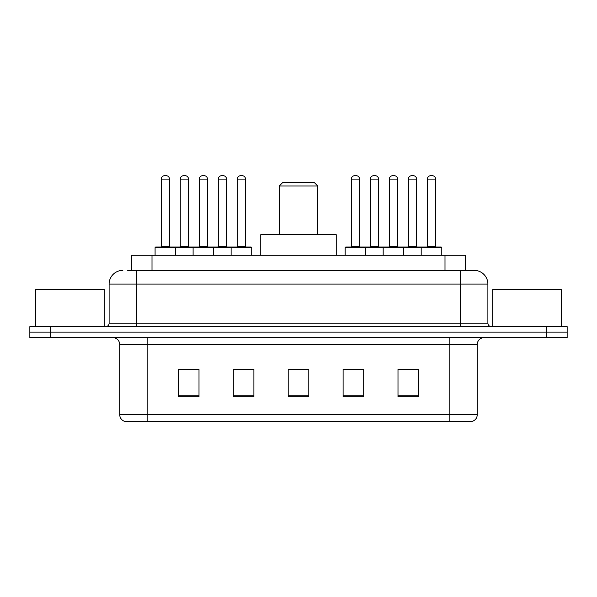 <?xml version="1.0" encoding="UTF-8"?>
<svg xmlns="http://www.w3.org/2000/svg" width="597" height="597" viewBox="0 0 597 597"><rect width="100%" height="100%" fill="white"/><g stroke="black" fill="none" stroke-linecap="round" stroke-linejoin="round"><path stroke-width="0.9" d="M127.639 270.366L136.556 270.366L127.639 270.366L131.422 270.366L131.422 255.27L465.578 255.27L465.578 270.366M122.833 270.366A13.724 13.724 0 0 0 109.109 284.09L109.109 323.201A3.433 3.433 0 0 1 105.676 326.634M474.167 270.366A13.724 13.724 0 0 1 487.891 284.09L136.556 284.09L136.556 270.366L473.958 270.366M487.891 284.09L487.891 323.201C488.1 325.29 489.241 326.432 491.324 326.634M50.439 326.634L29.85 326.634L29.85 332.126L50.439 332.126L29.85 332.126L29.85 337.611L50.439 337.611L50.439 332.126L546.561 332.126L50.439 332.126L50.439 326.634L546.561 326.634L546.561 332.126L567.15 332.126L546.561 332.126L546.561 337.611L50.439 337.611M546.561 337.611L567.15 337.611L567.15 326.634L546.561 326.634M477.257 414.743C477.07 418.034 475.421 420.228 472.317 421.333L449.81 421.333L449.81 414.743L477.257 414.743L477.257 344.476A6.865 6.865 0 0 1 484.122 337.611M449.81 421.333L124.683 421.333A6.865 6.865 0 0 1 119.743 414.743L119.743 344.476C119.333 340.305 117.049 338.021 112.878 337.611M418.587 396.699L418.587 369.245L397.998 369.245L397.998 396.699L418.587 396.699M363.692 396.699L363.692 369.245L343.103 369.245L343.103 396.699L363.692 396.699M199.002 396.699L199.002 369.245L178.413 369.245L178.413 396.699L199.002 396.699M253.897 396.699L253.897 369.245L233.308 369.245L233.308 396.699L253.897 396.699M308.791 396.699L308.791 369.245L288.209 369.245L288.209 396.699L308.791 396.699M397.998 369.386L417.624 369.386M407.333 369.386L398.617 369.386M236.263 369.386L246.554 369.386M198.249 369.386L189.533 369.386M179.234 369.386L199.002 369.386M350.312 369.386L360.603 369.386M308.791 369.386L288.209 369.386M104.303 326.634L104.303 289.582L35.686 289.582L35.686 326.634M279.284 185.965L317.716 185.965L314.283 182.533L282.717 182.533L279.284 185.965L279.284 234.681M317.716 185.965L317.716 234.681M336.238 255.27L336.238 234.681L260.762 234.681L260.762 255.27M561.314 326.634L561.314 289.582L492.697 289.582L492.697 326.634M231.114 255.27L231.114 247.718A0.687 0.687 0 0 1 231.8 247.031L251.016 247.031A0.687 0.687 0 0 1 251.703 247.718L155.086 247.718A0.687 0.687 0 0 1 155.772 247.031L174.981 247.031L155.772 247.031M175.667 255.27L175.667 247.718A0.687 0.687 0 0 0 174.981 247.031M169.496 179.1L161.257 179.1A3.433 3.433 0 0 1 164.69 175.667L166.063 175.667A3.433 3.433 0 0 1 169.496 179.1L169.496 246.345A0.687 0.687 0 0 0 170.182 247.031M161.257 179.1L161.257 246.345A0.687 0.687 0 0 1 160.571 247.031M166.063 175.667L164.69 175.667M155.086 247.718L155.086 255.27M193.1 255.27L193.1 247.718A0.687 0.687 0 0 1 193.786 247.031L213.002 247.031L193.786 247.031M213.681 255.27L213.681 247.718A0.687 0.687 0 0 0 213.002 247.031M207.51 179.1L199.271 179.1A3.433 3.433 0 0 1 202.704 175.667L204.077 175.667A3.433 3.433 0 0 1 207.51 179.1L207.51 246.345A0.687 0.687 0 0 0 208.196 247.031M199.271 179.1L199.271 246.345A0.687 0.687 0 0 1 198.585 247.031M204.077 175.667L202.704 175.667M251.016 247.031L231.8 247.031M245.524 179.1L237.293 179.1A3.433 3.433 0 0 1 240.718 175.667L242.091 175.667A3.433 3.433 0 0 1 245.524 179.1L245.524 246.345A0.687 0.687 0 0 0 246.21 247.031M237.293 179.1L237.293 246.345A0.687 0.687 0 0 1 236.606 247.031M242.091 175.667L240.718 175.667M251.703 247.718L251.703 255.27M421.191 255.27L421.191 247.718A0.687 0.687 0 0 1 421.878 247.031L441.093 247.031A0.687 0.687 0 0 1 441.78 247.718L345.163 247.718A0.687 0.687 0 0 1 345.85 247.031L365.065 247.031A0.687 0.687 0 0 1 365.745 247.718L365.745 255.27M359.573 179.1L351.334 179.1A3.433 3.433 0 0 1 354.767 175.667L356.14 175.667A3.433 3.433 0 0 1 359.573 179.1L359.573 246.345A0.687 0.687 0 0 0 360.26 247.031M351.334 179.1L351.334 246.345A0.687 0.687 0 0 1 350.655 247.031M356.14 175.667L354.767 175.667M345.163 247.718L345.163 255.27M383.177 255.27L383.177 247.718A0.687 0.687 0 0 1 383.864 247.031L403.079 247.031A0.687 0.687 0 0 1 403.766 247.718L403.766 255.27M397.587 179.1L389.356 179.1A3.433 3.433 0 0 1 392.781 175.667L394.154 175.667A3.433 3.433 0 0 1 397.587 179.1L397.587 246.345A0.687 0.687 0 0 0 398.274 247.031M389.356 179.1L389.356 246.345A0.687 0.687 0 0 1 388.669 247.031M394.154 175.667L392.781 175.667M435.601 179.1L427.37 179.1A3.433 3.433 0 0 1 430.803 175.667L432.176 175.667A3.433 3.433 0 0 1 435.601 179.1L435.601 246.345A0.687 0.687 0 0 0 436.288 247.031M427.37 179.1L427.37 246.345A0.687 0.687 0 0 1 426.683 247.031M432.176 175.667L430.803 175.667M441.78 247.718L441.78 255.27M193.988 247.031L174.779 247.031M180.264 179.1A3.433 3.433 0 0 1 183.697 175.667L185.07 175.667A3.433 3.433 0 0 1 188.503 179.1L180.264 179.1L180.264 246.345A0.687 0.687 0 0 1 179.578 247.031M188.503 179.1L188.503 246.345A0.687 0.687 0 0 0 189.189 247.031M232.009 247.031L212.793 247.031M218.286 179.1A3.433 3.433 0 0 1 221.711 175.667L223.084 175.667A3.433 3.433 0 0 1 226.517 179.1L218.286 179.1L218.286 246.345A0.687 0.687 0 0 1 217.599 247.031M226.517 179.1L226.517 246.345A0.687 0.687 0 0 0 227.203 247.031M384.072 247.031L364.857 247.031M370.349 179.1A3.433 3.433 0 0 1 373.774 175.667L375.147 175.667A3.433 3.433 0 0 1 378.58 179.1L370.349 179.1L370.349 246.345A0.687 0.687 0 0 1 369.662 247.031M378.58 179.1L378.58 246.345A0.687 0.687 0 0 0 379.267 247.031M422.086 247.031L402.871 247.031M408.363 179.1A3.433 3.433 0 0 1 411.796 175.667L413.169 175.667A3.433 3.433 0 0 1 416.594 179.1L408.363 179.1L408.363 246.345A0.687 0.687 0 0 1 407.676 247.031M416.594 179.1L416.594 246.345A0.687 0.687 0 0 0 417.281 247.031M152.004 270.366L152.004 255.27M444.996 270.366L444.996 255.27M136.556 326.634L136.556 284.09L109.109 284.09M109.109 323.201L487.891 323.201M460.444 270.366L460.444 326.634M449.81 337.611L449.81 344.476L119.743 344.476M477.257 344.476L449.81 344.476L449.81 414.743L147.19 414.743L147.19 421.333M119.743 414.743L147.19 414.743L147.19 337.611M308.791 395.744L288.209 395.744M253.897 395.744L233.308 395.744M199.002 395.744L178.413 395.744M363.692 395.744L343.103 395.744M418.587 395.744L397.998 395.744M161.257 246.345L169.496 246.345M199.271 246.345L207.51 246.345M237.293 246.345L245.524 246.345M351.334 246.345L359.573 246.345M389.356 246.345L397.587 246.345M427.37 246.345L435.601 246.345M180.264 246.345L188.503 246.345M218.286 246.345L226.517 246.345M370.349 246.345L378.58 246.345M408.363 246.345L416.594 246.345"/></g></svg>

